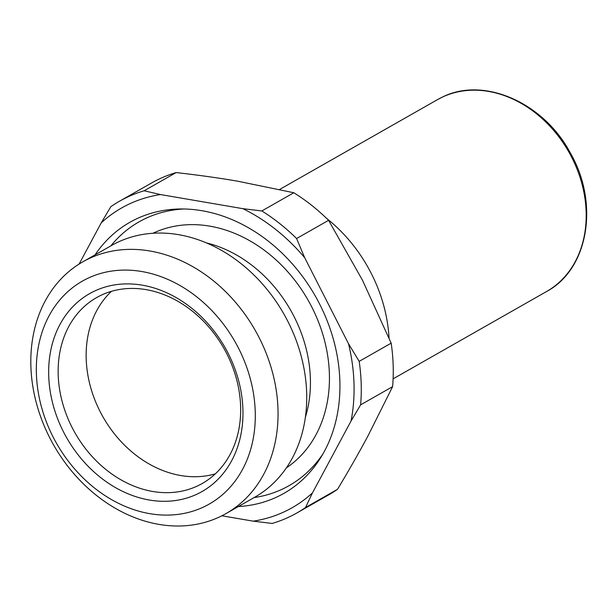 <?xml version="1.0" encoding="UTF-8"?>
<svg xmlns="http://www.w3.org/2000/svg" width="616" height="616" viewBox="0 0 616 616"><rect width="100%" height="100%" fill="white"/><g stroke="black" fill="none" stroke-linecap="round" stroke-linejoin="round"><path stroke-width="0.92" d="M326.642 218.426A137.946 110.456 60.4 0 1 389.05 338.007M215.338 473.843A106.907 85.609 60.4 0 1 103.011 416.955A106.907 85.609 60.4 0 1 111.473 291.322M226.057 513.552L254.731 497.228A144.814 115.954 -119.6 0 0 285.909 317.663A144.814 115.954 -119.6 0 0 117.402 242.419A144.814 115.954 -119.6 0 0 111.488 245.515L82.806 261.831A144.814 115.954 -119.6 0 0 51.629 441.395A144.814 115.954 -119.6 0 0 220.135 516.639A144.814 115.954 -119.6 0 0 226.057 513.552A144.814 115.954 -119.6 0 0 257.234 333.988A144.814 115.954 -119.6 0 0 88.727 258.743A144.814 115.954 -119.6 0 0 82.806 261.831M87.618 278.386A128.259 102.703 60.4 0 1 238.577 348.302A128.259 102.703 60.4 0 1 204.004 506.806A128.259 102.703 60.4 0 1 53.053 436.89A128.259 102.703 60.4 0 1 87.618 278.386M100.893 295.349A106.907 85.609 60.4 0 1 225.294 350.904A106.907 85.609 60.4 0 1 202.279 483.468A106.907 85.609 60.4 0 1 197.913 485.755A106.907 85.609 60.4 0 1 73.512 430.199A106.907 85.609 60.4 0 1 96.527 297.636A106.907 85.609 60.4 0 1 100.893 295.349M94.179 291.252A113.806 91.129 -119.6 0 0 63.502 431.901A113.806 91.129 -119.6 0 0 197.451 493.94A113.806 91.129 -119.6 0 0 228.128 353.291A113.806 91.129 -119.6 0 0 94.179 291.252M144.136 190.783A179.333 143.597 -119.6 0 0 126.796 197.42A179.333 143.597 -119.6 0 0 119.466 201.247L151.459 183.044A179.333 143.597 60.4 0 1 158.789 179.218A179.333 143.597 60.4 0 1 176.122 172.58L144.136 190.783L160.483 194.556A172.434 138.076 -119.6 0 0 128.621 204.304A172.434 138.076 -119.6 0 0 101.24 222.846L79.125 264.041M221.883 515.784L253.238 521.159L272.195 523.438A179.333 143.597 -119.6 0 0 289.535 516.801A179.333 143.597 -119.6 0 0 296.866 512.974A179.333 143.597 -119.6 0 0 305.521 507.522L337.506 489.32C348.671 470.77 358.728 453.16 367.675 436.49L392.615 386.64L360.63 404.843A179.333 143.597 -119.6 0 0 359.19 361.361L391.175 343.158A179.333 143.597 60.4 0 1 392.615 386.64M253.238 521.159A172.434 138.076 -119.6 0 0 285.1 511.403A172.434 138.076 -119.6 0 0 312.481 492.869L305.521 507.522M183.722 208.993A151.744 121.506 -119.6 0 0 145.191 218.642A151.744 121.506 -119.6 0 0 110.865 245.869M254.115 497.582A151.744 121.506 -119.6 0 0 282.89 488.888A151.744 121.506 -119.6 0 0 323.03 453.776M95.08 254.847A155.879 124.817 60.4 0 1 136.136 219.042A155.879 124.817 60.4 0 1 179.733 208.986A155.879 124.817 60.4 0 1 315.346 296.119A155.879 124.817 60.4 0 1 320.99 457.211A155.879 124.817 60.4 0 1 277.585 496.665A155.879 124.817 60.4 0 1 238.33 506.56M305.405 417.186A125.533 100.516 -119.6 0 0 206.183 242.827M286.417 467.852A135.189 108.254 -119.6 0 0 308.123 300.223A135.189 108.254 -119.6 0 0 152.922 233.279M293.824 192.746A179.333 143.597 60.4 0 1 328.582 220.32L296.596 238.523A179.333 143.597 -119.6 0 0 261.831 210.949L293.824 192.746L237.584 181.173C218.48 177.901 197.99 175.036 176.122 172.58M337.506 489.32A179.333 143.597 60.4 0 1 328.852 494.771L296.866 512.974M119.466 201.247A179.333 143.597 -119.6 0 0 110.811 206.699L101.24 222.846M391.175 343.158L362.493 280.249L328.582 220.32M360.63 404.843L351.058 420.99A172.434 138.076 -119.6 0 0 348.494 343.682L359.19 361.361M312.481 492.869L351.058 420.99M296.596 238.523L304.681 257.688A172.434 138.076 -119.6 0 0 242.873 208.67L160.483 194.556M242.873 208.67L261.831 210.949M348.494 343.682L304.681 257.688M279.641 189.459L437.398 99.684A110.356 88.365 60.4 0 1 441.911 97.32A110.356 88.365 60.4 0 1 570.324 154.67A110.356 88.365 60.4 0 1 546.569 291.514L393.116 378.84M437.398 99.684L442.003 97.274C483.445 76.03 543.666 102.464 570.308 152.922C599.514 203.249 588.519 269.254 546.569 291.514"/></g></svg>
